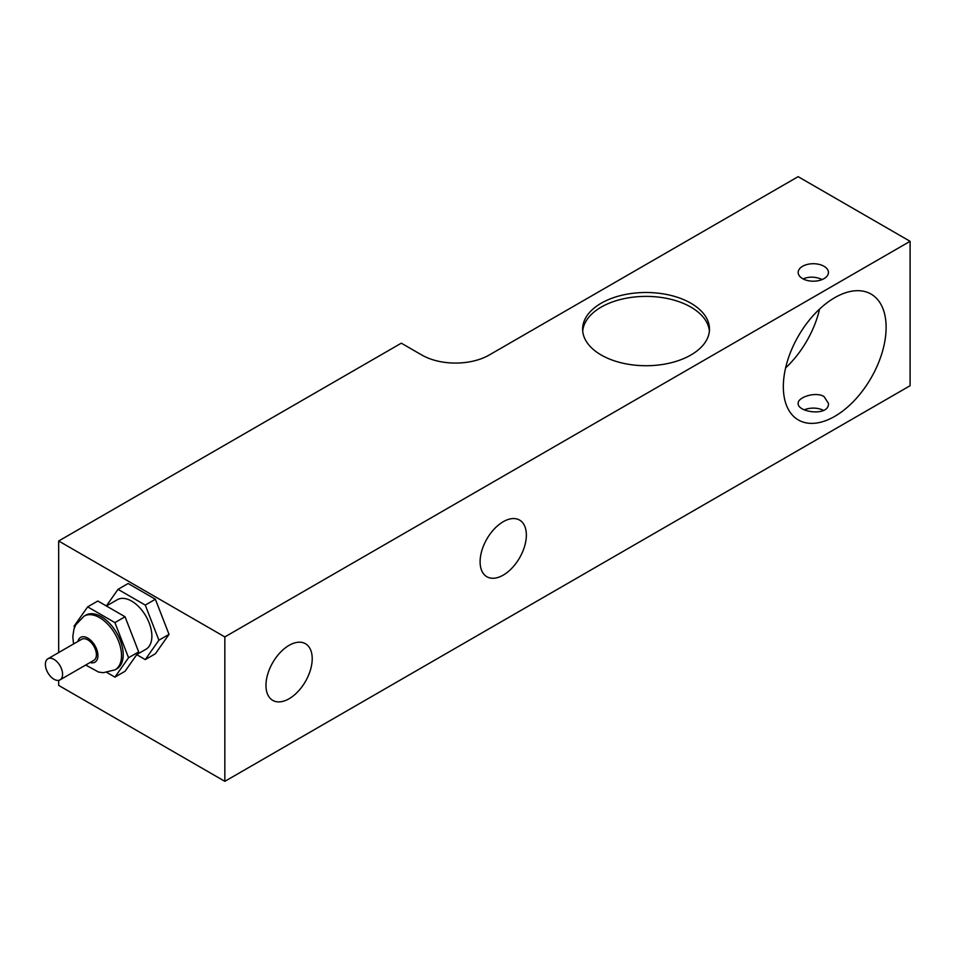 <?xml version="1.0" encoding="UTF-8"?>
<svg xmlns="http://www.w3.org/2000/svg" width="958" height="958" viewBox="0 0 958 958"><rect width="100%" height="100%" fill="white"/><g stroke="black" fill="none" stroke-linecap="round" stroke-linejoin="round"><path stroke-width="1.44" d="M53.983 659.379A12.167 7.017 -120 0 0 47.9 658.781A12.167 7.017 -120 0 0 47.9 672.827A12.167 7.017 -120 0 0 60.067 679.845A12.167 7.017 -120 0 0 61.923 670.097A12.167 7.017 -120 0 0 53.983 659.379M47.9 658.781L81.729 639.249A12.167 7.017 60 0 1 87.801 639.86A12.167 7.017 60 0 1 95.752 650.566A12.167 7.017 60 0 1 93.884 660.313L60.067 679.845M84.112 616.126L85.789 615.156A31.003 17.903 60 0 1 101.297 616.689A31.003 17.903 60 0 1 121.546 644.004A31.003 17.903 60 0 1 116.792 668.84L115.104 669.822A31.003 17.903 -120 0 0 119.858 644.974A31.003 17.903 -120 0 0 99.608 617.659A31.003 17.903 -120 0 0 84.112 616.126L75.706 624.903L73.922 629.262L72.808 636.543L73.538 643.98M106.985 672.54L114.924 677.126L125.043 671.283L138.671 651.895L125.043 616.76L97.788 601.025L87.669 606.869L74.041 626.257L74.52 627.502M125.043 616.76L114.924 622.604L87.669 606.869M138.671 651.895L128.552 657.739L114.924 622.604M114.924 677.126L128.552 657.739M106.398 606.007L117.343 599.696A28.62 16.526 60 0 1 131.641 601.109A28.62 16.526 60 0 1 150.334 626.328A28.62 16.526 60 0 1 145.951 649.261L136.814 654.53M136.719 654.661L145.269 659.595L155.388 653.763L169.015 634.376L155.388 599.241L128.132 583.506L118.014 589.35L106.338 605.971M155.388 599.241L145.269 605.085L118.014 589.35M169.015 634.376L158.908 640.207L145.269 605.085M145.269 659.595L158.908 640.207M819.593 309.039A72.676 41.96 -60 0 1 785.608 367.92M820.826 278.946A72.676 41.96 -60 0 1 821.018 279.987M886.114 327.349A72.676 41.96 -60 0 1 854.392 400.504A72.676 41.96 -60 0 1 798.385 419.975A72.676 41.96 -60 0 1 798.385 336.042A72.676 41.96 -60 0 1 871.062 294.082A72.676 41.96 -60 0 1 886.114 327.349M824.012 396.528C815.33 391.223 797.475 397.522 798.17 403.366C797.248 412.431 829.377 416.838 828.454 403.354L824.012 396.528M803.055 278.886C809.163 276.383 815.557 276.599 822.227 279.52M823.569 410.431A15.136 8.742 0 0 0 804.385 409.796M224.843 781.333L224.843 636.926L910.1 241.308L910.1 385.715L224.843 781.333L58.678 685.401L58.678 680.348M824.012 266.276A15.136 8.742 180 0 1 828.454 272.455A15.136 8.742 180 0 1 813.306 281.197A15.136 8.742 180 0 1 798.17 272.455A15.136 8.742 180 0 1 807.51 264.384A15.136 8.742 180 0 1 824.012 266.276M910.1 241.308L798.134 176.667L489.239 355.011A47.696 27.531 180 0 1 421.795 355.011L401.306 343.18L58.678 540.995L224.843 636.926M526.361 535.055A32.704 18.885 -60 0 1 512.087 567.974A32.704 18.885 -60 0 1 486.88 576.74A32.704 18.885 -60 0 1 486.88 538.971A32.704 18.885 -60 0 1 519.583 520.086A32.704 18.885 -60 0 1 526.361 535.055M312.212 658.685A32.704 18.885 -60 0 1 297.938 691.604A32.704 18.885 -60 0 1 272.743 700.37A32.704 18.885 -60 0 1 272.743 662.601A32.704 18.885 -60 0 1 305.446 643.716A32.704 18.885 -60 0 1 312.212 658.685M58.678 652.566L58.678 540.995M690.898 303.219A63.432 36.62 180 0 1 709.483 329.109A63.432 36.62 180 0 1 646.051 365.728A63.432 36.62 180 0 1 582.62 329.109A63.432 36.62 180 0 1 621.778 295.28A63.432 36.62 180 0 1 690.898 303.219M582.704 331.061A63.432 36.62 180 0 1 623.347 298.812A63.432 36.62 180 0 1 690.898 307.111A63.432 36.62 180 0 1 709.387 331.061M77.957 641.429A14.31 8.263 60 0 1 87.801 638.1A14.31 8.263 60 0 1 97.86 654.242A14.31 8.263 60 0 1 90.112 662.493M85.705 665.044L98.53 672.049L103.248 672.708L115.104 669.822"/></g></svg>
